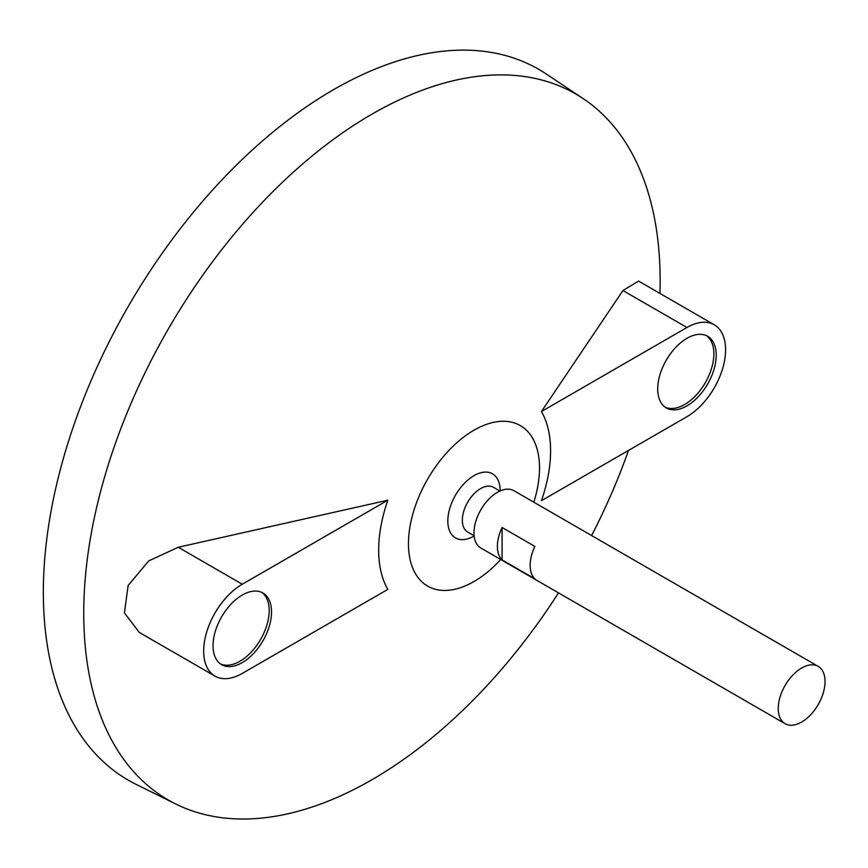 <?xml version="1.0" encoding="UTF-8"?>
<svg xmlns="http://www.w3.org/2000/svg" width="868" height="868" viewBox="0 0 868 868"><rect width="100%" height="100%" fill="white"/><g stroke="black" fill="none" stroke-linecap="round" stroke-linejoin="round"><path stroke-width="1.3" d="M801.641 722.057A33.103 19.107 -60 0 1 785.095 723.695A33.103 19.107 -60 0 1 785.095 685.481A33.103 19.107 -60 0 1 818.198 666.374A33.103 19.107 -60 0 1 823.265 692.892A33.103 19.107 -60 0 1 801.641 722.057M785.095 723.695L480.839 548.034A33.103 19.107 -60 0 1 480.839 509.82A33.103 19.107 -60 0 1 513.943 490.713L818.198 666.374M502.073 527.484L534.84 546.395A33.103 19.107 120 0 0 534.84 578.826L502.073 559.914A33.103 19.107 -60 0 1 502.073 527.484L502.073 559.914M474.123 535.74L467.678 532.008A25.801 14.897 -60 0 1 467.678 502.214A25.801 14.897 -60 0 1 493.48 487.317L499.925 491.049M471.389 537.422A37.009 21.364 -60 0 1 447.834 519.975A37.009 21.364 -60 0 1 473.103 476.174A37.009 21.364 -60 0 1 500.022 487.794A49.65 49.65 0 0 1 500.207 490.919M500.717 559.513A92.681 53.501 -60 0 1 473.982 581.527A92.681 53.501 -60 0 1 409.099 532.757A92.681 53.501 -60 0 1 492.102 422.683A92.681 53.501 -60 0 1 533.82 502.181M558.515 592.877A407.58 235.315 -60 0 1 371.949 779.735A407.58 235.315 -60 0 1 175.846 804.039A407.58 235.315 -60 0 1 168.153 329.287A407.58 235.315 -60 0 1 583.144 98.583A407.58 235.315 -60 0 1 659.93 293.427M628.497 450.438A407.58 235.315 -60 0 1 591.607 535.556M541.426 411.53A121.563 70.189 -60 0 1 541.426 500.706L686.968 416.683A54.608 31.53 120 0 0 722.643 368.553A54.608 31.53 120 0 0 714.266 324.795A54.608 31.53 120 0 0 686.968 327.496L541.426 411.53L622.942 290.53L686.968 327.496M714.266 324.795L638.577 281.091L622.942 290.53M387.833 500.207L178.266 547.263L148.754 560.88L128.149 585.444L124.406 612.862L139.281 632.414L214.982 676.118A54.608 31.53 120 0 0 242.281 673.416L387.833 589.383A121.563 70.189 -60 0 1 387.833 500.207L242.281 584.229A54.608 31.53 120 0 0 206.606 632.36A54.608 31.53 120 0 0 214.982 676.118M175.846 804.039L136.102 784.368A410.423 236.953 -60 0 1 128.345 306.306A410.423 236.953 -60 0 1 546.232 73.986L583.144 98.583M242.281 595.047A41.371 23.892 120 0 0 215.253 631.503A41.371 23.892 120 0 0 221.6 664.649A41.371 23.892 120 0 0 262.971 640.768A41.371 23.892 120 0 0 262.971 592.996A41.371 23.892 120 0 0 242.281 595.047M686.968 338.314A41.371 23.892 120 0 0 659.94 374.77A41.371 23.892 120 0 0 666.277 407.917A41.371 23.892 120 0 0 707.648 384.036A41.371 23.892 120 0 0 707.648 336.263A41.371 23.892 120 0 0 686.968 338.314M665.138 407.19A41.371 23.892 120 0 0 705.315 382.679A41.371 23.892 120 0 0 706.443 335.645M220.461 663.922A41.371 23.892 120 0 0 260.628 639.412A41.371 23.892 120 0 0 261.767 592.377M178.266 547.263L242.281 584.229M471.324 537.455A49.65 49.65 0 0 0 474.156 536.044"/></g></svg>
